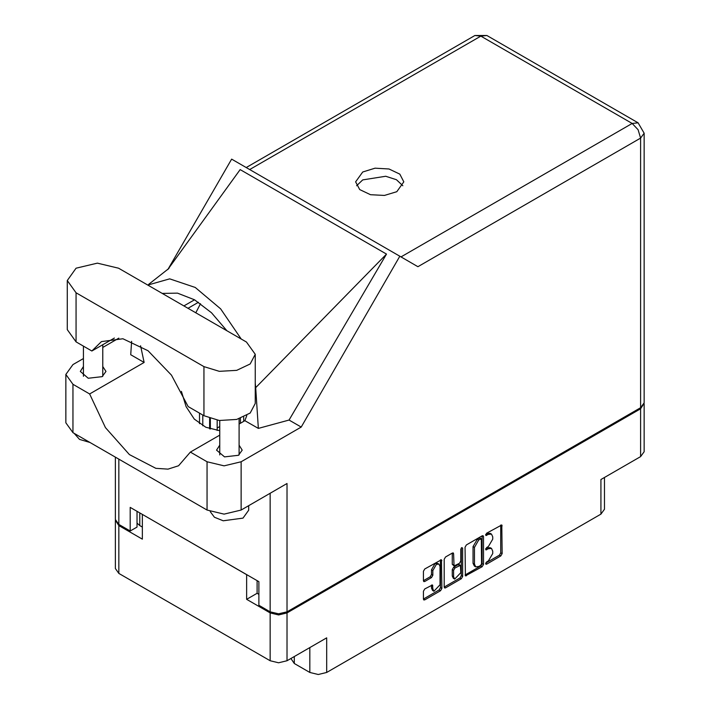 <?xml version="1.0" encoding="UTF-8"?>
<svg xmlns="http://www.w3.org/2000/svg" width="710" height="710" viewBox="0 0 710 710"><rect width="100%" height="100%" fill="white"/><g stroke="black" fill="none" stroke-linecap="round" stroke-linejoin="round"><path stroke-width="1.06" d="M438.949 564.139L437.582 563.349L435.052 563.598L431.476 569.802L432.834 570.583L436.419 564.388L438.949 564.139L439.996 566.456L439.996 584.756L433.881 591.208L432.834 588.892L432.443 584.978L424.74 588.972L423.408 591.288L423.408 599.089L423.799 599.95L424.74 599.861L440.528 590.747L441.868 588.43L441.478 559.755L424.74 568.967L423.408 571.284L423.408 580.7L423.799 581.57L424.74 581.472L431.502 577.576L432.834 575.26L432.834 570.583M461.731 547.605L462.672 548.147L461.731 547.605L460.799 549.229L460.799 560.971L459.459 563.287L454.036 565.968L453.637 553.827L453.246 552.957L452.305 553.054L453.637 553.827M294.277 656.59L294.277 663.504L309.826 672.476L309.826 647.609M465.014 547.259L465.405 575.934L482.134 566.722L483.474 564.406L483.474 536.6L483.084 535.731L482.134 535.828L466.355 544.943L465.014 547.259M488.427 560.927L486.59 561.992L485.924 564.219L486.59 564.157L500.798 555.948L502.139 553.631L501.748 524.956L486.59 533.254L485.924 535.491L488.427 534.355L491.453 534.062L492.704 536.831L492.704 539.147L488.427 546.567L486.59 547.623L485.924 549.851L488.427 548.723L491.453 548.422L492.704 551.2L492.704 553.516L488.427 560.927M444.211 587.046L459.973 577.949L461.331 578.739L462.672 576.413L462.672 548.147M461.331 578.739L445.543 587.853L444.602 587.942L444.211 587.072L444.211 559.267L445.543 556.951L452.305 553.054M257.073 580.647L257.073 593.311L246.645 599.338L270.164 612.908L278.613 614.931L287.062 612.908L287.062 660.753L326.724 637.855L326.724 672.476L600.962 514.147L600.962 479.525L640.624 456.628L640.624 408.783L644.085 403.351M287.062 612.908L640.624 408.783M604.458 477.502L604.458 509.274L600.962 514.147M326.724 672.476L318.275 674.5L309.826 672.476M290.931 658.525L294.277 663.504M115.402 520.128L118.863 525.56L142.382 539.139L142.382 514.422L246.645 574.621L246.645 599.338M287.062 660.753L278.613 662.776L270.164 660.753L118.863 573.405L115.366 568.524L115.366 520.678M219.772 426.541L217.136 428.059M491.453 548.422L490.086 547.641L487.06 547.942L488.427 548.723M485.755 548.697L487.06 547.942M491.453 534.062L490.086 533.272L487.06 533.574L488.427 534.355M485.755 534.328L487.06 533.574M485.755 563.066L499.441 555.158L500.772 552.841L500.772 525.063M466.355 575.837L465.014 575.038L480.776 565.932L482.117 563.616L482.117 535.837L483.474 536.6M480.67 565.409L481.602 563.784L481.327 538.775L478.726 539.955L474.449 547.375L474.449 564.059L475.7 566.828L478.726 566.527L480.67 565.409M481.327 538.775L479.969 537.985L479.303 538.056L480.67 538.837M475.7 566.828L474.333 566.047L473.082 563.27L473.082 546.585L477.36 539.174L479.303 538.056M452.279 553.063L452.279 564.317L454.036 565.968M461.305 547.969L461.305 575.632L462.672 576.413M453.637 576.804L454.693 579.12L460.799 572.668L460.408 565.355L454.977 568.035L453.637 570.352L453.637 576.804L452.279 576.014L453.326 578.33L454.693 579.12M460.408 565.355L459.042 564.565L458.101 564.663L459.459 565.453M452.279 576.014L452.279 569.571L453.619 567.246L458.101 564.663M459.973 577.949L461.305 575.632M433.881 591.208L432.523 590.418L431.476 588.102L431.476 585.084M424.74 581.472L423.408 580.673L430.136 576.786L431.476 574.47L431.476 569.802M423.408 599.062L439.17 589.957L440.502 587.64L440.502 559.862M257.073 593.311L258.848 594.341M139.79 512.931L139.79 525.595L142.382 527.095M139.79 525.595L136.995 523.057M644.121 403.901L644.121 451.746L640.624 456.628M118.597 268.229L97.332 263.153L76.068 268.229L67.264 280.512L76.068 292.786L203.921 366.6L219.31 371.348L236.687 370.363L250.186 363.964L255.254 354.325L246.441 342.042L118.597 268.229M248.686 505.697L248.686 510.215L243.033 518.078L223.171 520.741L214.464 517.244L210.284 511.617M90.064 442.507L79.476 439.392L74.071 433.277M219.772 445.214L216.585 450.096L224.502 456.929L238.471 455.323L242.225 450.096L239.048 445.214M83.469 366.52L80.292 371.401L88.2 378.235L102.169 376.637L105.923 371.401L102.746 366.52M396.783 191.665L403.839 181.831L399.783 174.101L388.965 168.98L375.049 168.19L362.703 171.989L355.648 181.831L359.713 189.561L370.522 194.682L384.447 195.472L396.783 191.665M356.633 185.763L362.703 179.861L385.69 176.222L396.464 179.683L402.854 185.763M67.264 280.512L67.264 329.617L76.068 341.892L91.874 351.015L101.441 341.608L122.91 338.741L148.035 350.767L171.438 375.111L188.114 406.582L203.921 415.705L219.31 420.453L236.687 419.468L250.186 413.069L255.254 403.431L255.254 354.325M640.624 407.682L640.624 138.077L644.121 133.196L644.121 402.801L640.624 407.682L287.062 611.807L287.062 483.537L241.125 510.055L224.094 514.129L207.054 510.055L72.935 432.621L65.879 422.787L65.879 374.472L72.935 384.305L72.935 432.621M65.879 374.472L72.935 364.629L83.469 358.55M102.746 347.421L118.81 338.146M131.643 341.35L130.693 354.698L144.139 362.464L89.62 393.935L72.935 384.305M207.054 510.055L207.054 461.74L190.369 452.101L219.772 435.132M207.054 461.74L224.094 465.813L241.125 461.74L301.182 427.065L289.05 420.063L258.333 428.387L244.888 420.631L239.048 424.003M167.729 269.578L240.122 169.575L386.506 254.091L255.662 387.651L258.333 428.387M289.05 420.063L386.506 254.091M301.182 427.065L399.819 256.212L231.629 159.111L168.305 268.797M136.995 511.315L136.995 527.051L130.178 530.991L118.863 524.459L115.366 519.578L115.366 457.125M287.062 611.807L278.613 613.83L270.164 611.807L258.848 605.275L258.848 581.667L130.178 507.384L130.178 530.991M399.819 256.212L417.773 266.578M89.62 393.935L105.4 427.624L129.353 454.542L155.818 468.325L168.021 469.124L178.547 465.716L190.369 452.101M200.504 303.676L195.827 312.826M181.423 391.379L186.073 406.67L194.283 419.042L205.785 427.287L219.772 430.713M246.796 415.492L244.888 420.631M255.662 387.651L255.254 383.116M241.267 339.06L220.588 308.859L195.214 287.497L169.708 278.817L147.76 285.074M144.139 362.464L140.607 345.788M162.226 293.425L177.518 293.159L194.513 299.833L211.509 312.782L226.801 330.709M114.372 338.022L91.874 351.015M240.45 423.195L240.45 418.385M243.716 421.305L243.716 417.098M217.136 420.151L217.136 430.464M210.329 429.017L210.329 418.518M199.554 423.666L199.554 413.184M209.645 418.288L209.645 428.796M202.829 425.778L202.829 415.075M118.863 525.56L118.863 573.405M270.164 660.753L270.164 612.908M485.649 549.247L486.59 549.788M485.649 534.878L486.59 535.42M500.798 525.054L502.139 525.826M500.772 552.841L502.139 553.631M499.441 555.158L500.798 555.948M485.649 563.616L486.59 564.157M482.117 563.616L483.474 564.406M480.776 565.932L482.134 566.722M477.36 539.174L478.726 539.955M473.082 546.585L474.449 547.375M473.082 563.27L474.449 564.059M444.211 587.072L445.543 587.853M452.279 564.317L453.637 565.098M453.619 567.246L454.977 568.035M452.279 569.571L453.637 570.352M431.502 585.067L432.834 585.839M431.476 588.102L432.834 588.892M431.476 574.47L432.834 575.26M430.136 576.786L431.502 577.576M440.528 559.853L441.868 560.625M440.502 587.64L441.868 588.43M439.17 589.957L440.528 590.747M423.408 599.089L424.74 599.861M401.008 256.905L632.175 123.442L480.883 36.095L249.716 169.557M270.164 611.807L270.164 493.29M118.863 459.139L118.863 524.459M241.125 461.74L241.125 510.055M644.121 133.196L638.148 122.848L632.175 123.442L638.148 129.744L640.624 138.077L417.906 266.658M194.513 299.833L183.925 305.948M198.427 302.256L187.972 308.291M474.901 35.5L480.883 36.095L486.856 35.5L474.901 35.5L246.219 167.533M203.921 415.705L203.921 366.6M76.068 341.892L76.068 292.786M83.469 346.161L83.469 376.282M219.772 420.506L219.772 454.968M168.98 268.416L148.683 284.382M638.148 122.848L486.856 35.5M239.048 418.829L239.048 454.968M102.746 344.732L102.746 376.282"/></g></svg>

